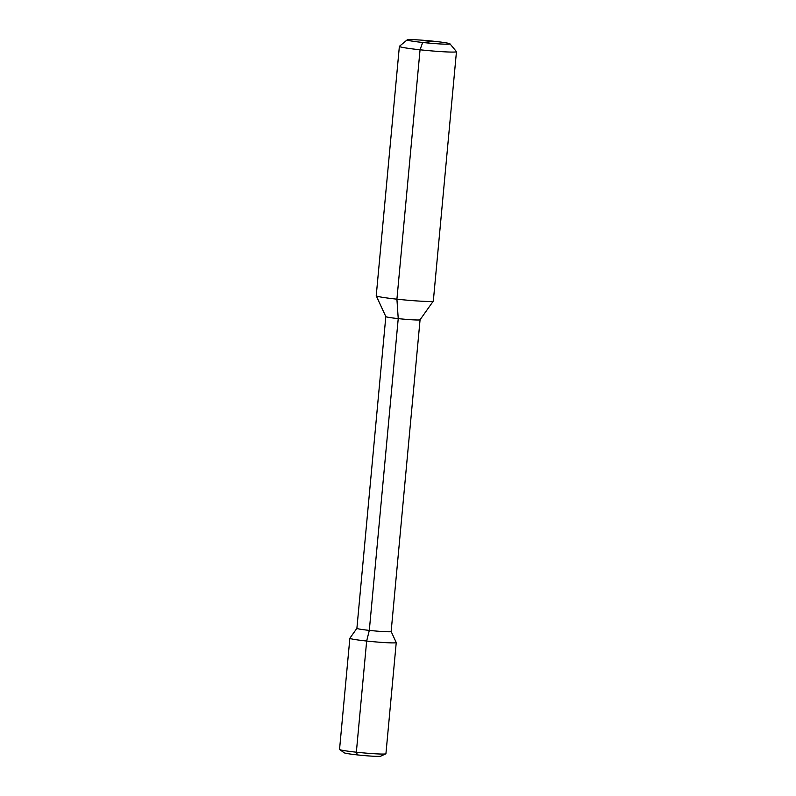 <?xml version="1.0" encoding="UTF-8"?>
<svg xmlns="http://www.w3.org/2000/svg" width="796" height="796" viewBox="0 0 796 796"><rect width="100%" height="100%" fill="white"/><g stroke="black" fill="none" stroke-linecap="round" stroke-linejoin="round"><path stroke-width="1.19" d="M407.204 39.85L399.413 46.297A28.666 1.552 5.3 0 0 399.373 46.377A28.666 1.552 5.3 0 0 420.049 49.79A28.666 1.552 5.3 0 0 456.456 51.67A28.666 1.552 5.3 0 0 456.416 51.581L449.949 43.82A21.502 1.164 5.3 0 0 434.467 41.322A21.502 1.164 5.3 0 0 407.204 39.85A21.502 1.164 5.3 0 0 422.676 42.477A21.502 1.164 5.3 0 0 449.949 43.82M456.456 51.67L433.322 301.057A28.666 1.552 -174.7 0 1 433.303 301.097A28.666 1.552 -174.7 0 1 396.915 299.177A28.666 1.552 -174.7 0 1 376.239 295.804A28.666 1.552 -174.7 0 1 376.229 295.754L399.373 46.377M356.906 628.313A17.204 0.925 5.3 0 0 356.897 628.342L385.821 316.579A17.204 0.925 5.3 0 0 385.821 316.589A17.204 0.925 5.3 0 0 398.229 318.619L369.304 630.392L366.657 641.039A23.293 1.264 5.3 0 0 396.239 642.571A23.293 1.264 5.3 0 0 396.229 642.531L391.144 631.507A17.204 0.925 -174.7 0 1 369.304 630.392L366.657 641.039L356.349 752.2L357.444 754.916A18.328 0.995 5.3 0 1 344.3 752.827L339.633 749.543A23.293 1.264 5.3 0 0 356.349 752.2L357.444 754.916A18.328 0.995 -174.7 0 0 380.627 756.2L385.811 753.832A23.293 1.264 -174.7 0 1 356.349 752.2L366.657 641.039A23.293 1.264 5.3 0 1 349.862 638.263A23.293 1.264 5.3 0 1 349.872 638.233L356.897 628.323A17.204 0.925 5.3 0 0 369.304 630.392L398.229 318.619A17.204 0.925 -174.7 0 0 420.059 319.773L433.303 301.097M391.144 631.487A17.204 0.925 -174.7 0 1 391.144 631.517L420.069 319.753A17.204 0.925 -174.7 0 1 420.059 319.773M396.239 642.571L385.931 753.722A23.293 1.264 -174.7 0 1 385.811 753.832M349.862 638.263L339.544 749.424A23.293 1.264 5.3 0 0 339.633 749.543M434.467 41.322L422.676 42.477L420.049 49.79L396.915 299.177L398.229 318.619L396.915 299.177L420.049 49.79L422.676 42.477L428.576 41.899M385.821 316.589L376.239 295.804"/></g></svg>
